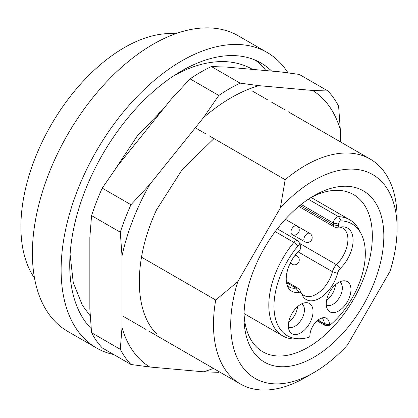 <?xml version="1.0" encoding="UTF-8"?>
<svg xmlns="http://www.w3.org/2000/svg" width="418" height="418" viewBox="0 0 418 418"><rect width="100%" height="100%" fill="white"/><g stroke="black" fill="none" stroke-linecap="round" stroke-linejoin="round"><path stroke-width="0.63" d="M300.694 304.361A17.467 10.084 -60 0 1 305.777 302.689A17.467 10.084 -60 0 1 312.769 314.649A17.467 10.084 -60 0 1 300.694 332.885A17.467 10.084 -60 0 1 289.434 330.988A17.467 10.084 -60 0 1 300.694 304.361M288.389 326.996A13.407 7.738 120 0 0 294.951 326.249A13.407 7.738 120 0 0 303.667 314.566A13.407 7.738 120 0 0 301.796 303.781M338.611 282.469A17.467 10.084 -60 0 1 343.695 280.797A17.467 10.084 -60 0 1 350.692 292.762A17.467 10.084 -60 0 1 338.611 310.992A17.467 10.084 -60 0 1 327.357 309.101A17.467 10.084 -60 0 1 338.611 282.469M326.312 305.103A13.407 7.738 120 0 0 332.869 304.361A13.407 7.738 120 0 0 341.584 292.678A13.407 7.738 120 0 0 339.714 281.889M329.995 325.194A0.815 0.47 120 0 0 330.126 325.099A64.591 37.296 120 0 0 361.283 234.08A64.591 37.296 120 0 0 341.145 220.866A2.44 1.406 120 0 0 338.611 224.085L338.611 225.772A2.44 1.406 120 0 0 339.353 226.984A6.986 4.034 120 0 0 340.137 227.042A6.986 4.034 120 0 0 340.508 227A26.794 15.466 -60 0 1 341.94 226.838A26.794 15.466 -60 0 1 353.074 241.243A26.794 15.466 -60 0 1 340.508 268.21A6.986 4.034 120 0 0 337.514 273.398A26.815 15.482 -60 0 1 320.428 297.788A26.815 15.482 -60 0 1 302.376 295.348A26.815 15.482 -60 0 1 301.796 294.021A6.986 4.034 120 0 0 301.644 293.676A6.986 4.034 120 0 0 298.797 292.292A26.794 15.466 -60 0 1 287.892 286.983A26.794 15.466 -60 0 1 298.797 251.082A6.986 4.034 120 0 0 299.952 249.734A2.44 1.406 120 0 0 300.694 247.665L300.694 245.977A2.44 1.406 120 0 0 300.542 245.246A2.44 1.406 120 0 0 298.159 245.685A64.591 37.296 120 0 0 274.004 307.909A64.591 37.296 120 0 0 300.861 338.732A64.591 37.296 120 0 0 309.179 337.195A0.815 0.47 120 0 0 309.315 337.138A0.815 0.47 120 0 0 309.884 336.14L309.884 335.873A13.815 7.973 -60 0 1 319.655 318.955A13.815 7.973 -60 0 1 323.673 317.633A13.815 7.973 -60 0 1 329.421 324.593L329.421 324.864A0.815 0.47 120 0 0 329.76 325.272A0.815 0.47 120 0 0 329.995 325.194M300.861 338.732L296.707 338.967A67.032 38.702 -60 0 1 282.693 335.873A67.032 38.702 -60 0 1 293.901 242.409A4.875 2.816 -60 0 1 295.526 241.003A4.875 2.816 -60 0 1 297.961 240.763A4.875 2.816 -60 0 1 298.666 241.531L300.542 245.246M340.137 227.042L335.978 227.277A9.426 5.439 -60 0 1 334.928 227.193A4.875 2.816 -60 0 1 334.452 227.011A4.875 2.816 -60 0 1 333.444 224.779L333.444 223.092A4.875 2.816 -60 0 1 336.887 217.12A4.875 2.816 -60 0 1 338.512 216.655A67.032 38.702 -60 0 1 349.72 219.774A67.032 38.702 -60 0 1 359.407 230.36L361.283 234.08M326.677 299.941A13.407 7.738 120 0 0 335.429 284.789M288.76 321.834A13.407 7.738 120 0 0 297.506 306.681M301.253 292.903A24.375 14.071 120 0 0 304.017 295.484A24.375 14.071 120 0 0 332.441 271.679A9.426 5.439 -60 0 1 336.485 264.678A24.354 14.06 120 0 0 342.875 228.197A24.354 14.06 120 0 0 339.259 227.089M287.067 284.935A24.354 14.06 120 0 0 289.538 287.114A24.354 14.06 120 0 0 295.928 288.091A9.426 5.439 -60 0 1 298.405 288.472A9.426 5.439 -60 0 1 299.769 289.961L301.644 293.676M329.76 325.272L325.601 325.507A3.25 1.876 -60 0 1 324.922 325.356A3.25 1.876 -60 0 1 324.248 323.866L324.248 323.6A11.375 6.568 120 0 0 321.897 318.391A11.375 6.568 120 0 0 321.369 318.14M397.1 228.468A117.651 67.925 120 0 0 280.337 207.986L285.18 179.693A129.836 74.963 -60 0 1 370.207 159.075A129.836 74.963 -60 0 1 397.1 218.515L397.1 228.468A117.651 67.925 120 0 1 390.025 271.313L347.478 345.007A117.651 67.925 120 0 1 313.908 372.558L305.292 377.532A129.836 74.963 -60 0 1 240.371 383.964A129.836 74.963 -60 0 1 213.483 324.525A129.836 74.963 -60 0 1 215.709 300.019L237.79 281.68A117.651 67.925 120 0 0 313.908 372.558M141.498 257.174L215.709 300.019M243.987 316.865A98.883 57.088 -60 0 1 313.908 195.76A98.883 57.088 -60 0 1 383.828 236.128A98.883 57.088 -60 0 1 313.908 357.233A98.883 57.088 -60 0 1 243.987 316.865M244.049 313.443A90.758 52.396 120 0 0 262.786 351.778A90.758 52.396 120 0 0 332.723 327.461A90.758 52.396 120 0 0 372.339 236.128A90.758 52.396 120 0 0 353.539 194.579A90.758 52.396 120 0 0 310.971 197.526M271.658 71.097A158.438 91.474 120 0 0 260.984 62.993A158.438 91.474 120 0 0 181.767 70.841A158.438 91.474 120 0 0 81.912 199.208A158.438 91.474 120 0 0 91.223 328.668M265.932 70.585A158.438 91.474 120 0 0 255.341 60.166M288.018 72.863A170.628 98.512 120 0 0 267.081 52.438L238.354 35.854A170.628 98.512 120 0 0 153.04 44.303A170.628 98.512 120 0 0 41.575 194.663A170.628 98.512 120 0 0 67.726 331.385L96.453 347.969A170.628 98.512 120 0 0 113.727 354.537M267.081 52.438A170.628 98.512 120 0 0 181.767 60.887A170.628 98.512 120 0 0 70.302 211.247A170.628 98.512 120 0 0 96.453 347.969M175.612 33.733A146.253 84.436 120 0 0 20.9 226.739A146.253 84.436 120 0 0 34.522 278.116M285.18 179.693L208.984 135.698M205.536 133.708L195.31 127.803M237.79 281.68L280.337 207.986M156.149 117.918L159.321 112.426M340.336 129.946A160.47 92.65 -60 0 0 312.58 90.455L258.935 85.664A160.47 92.65 -60 0 0 203.42 117.714L218.786 95.456L190.065 78.871A170.22 98.277 -60 0 1 200.729 72.168A170.22 98.277 -60 0 1 211.393 66.556L226.76 67.089L280.405 71.88L299.22 74.404L327.947 90.988A170.22 98.277 -60 0 1 338.611 106.162L340.336 129.946L340.336 141.833M142.157 253.648L141.754 257.321M122.014 255.988L120.295 232.204L91.568 215.62L89.844 237.414L89.844 308.944L91.568 332.728L120.295 349.312L122.014 327.519L122.014 255.988A160.47 92.65 -60 0 1 149.775 184.448L203.42 117.714M190.065 78.871L171.244 99.139L117.599 165.873L102.232 188.131L130.959 204.721L149.775 184.448M213.41 368.394A160.47 92.65 -60 0 1 203.42 371.801L149.775 367.009A160.47 92.65 -60 0 1 122.014 327.519M156.598 333.841C133.624 311.337 133.53 258.93 156.598 209.737L182.191 169.567L213.979 138.583M91.568 332.728A170.22 98.277 -60 0 0 102.232 347.901L130.959 364.486A170.22 98.277 -60 0 1 120.295 349.312M219.575 371.957A170.22 98.277 120 0 1 218.786 372.328L203.42 371.801M149.775 367.009L130.959 364.486M218.786 95.456A170.22 98.277 -60 0 1 240.12 83.14L211.393 66.556M240.12 83.14L258.935 85.664M312.58 90.455L327.947 90.988M91.568 215.62A170.22 98.277 -60 0 1 102.232 188.131M120.295 232.204A170.22 98.277 -60 0 1 130.959 204.721M308.338 199.234L338.512 216.655L341.145 220.866M298.159 245.685L293.901 242.409L275.201 231.609M299.601 243.386L336.485 264.678L340.508 268.21M298.065 251.829L332.441 271.679L337.514 273.398M286.518 282.657L295.928 288.091L298.797 292.292M299.952 205.442L333.444 224.779L338.611 225.772M338.611 224.085L333.444 223.092L301.174 204.459M334.928 227.193L339.353 226.984M318.061 320.026L324.248 323.6L329.421 324.593M317.863 320.183L324.248 323.866L329.421 324.864M296.811 225.903A4.875 4.875 0 0 1 297.297 234.028A4.875 4.875 0 0 1 291.936 234.346A4.875 2.816 -60 0 1 291.027 233.009A4.875 2.816 -60 0 1 293.551 226.734A4.875 2.816 -60 0 1 296.811 225.903L285.353 219.288M294.685 255.832A4.875 2.816 -60 0 1 296.811 255.753L295.38 254.928M296.811 255.753A4.875 4.875 0 0 1 297.094 264.024A4.875 4.875 0 0 1 291.936 264.197A4.875 2.816 -60 0 1 290.938 262.29A4.875 2.816 -60 0 1 290.933 261.788M309.738 233.364A4.875 4.875 0 0 1 310.334 241.405A4.875 4.875 0 0 1 304.863 241.808A4.875 2.816 -60 0 1 303.912 240.282A4.875 2.816 -60 0 1 306.666 234.043A4.875 2.816 -60 0 1 309.738 233.364L296.848 225.924M277.306 228.839L297.961 240.763M244.055 313.568L282.693 335.873M311.086 197.463L349.72 219.774M286.356 281.513L298.405 288.472M298.771 206.414L334.452 227.011M317.084 320.831L324.922 325.356M291.936 234.346L304.863 241.808M291.936 264.197L290.212 263.204M252.43 91.077L267.557 99.808M271 101.799L284.789 109.762M288.237 111.752L370.207 159.075M122.594 315.966L130.829 320.721M132.287 321.562L146.075 329.52M149.519 331.511L240.371 383.964M172.869 76.384L173.042 76.29C189.819 66.582 206.184 61.676 222.136 61.561C233.312 61.582 243.49 64.21 252.665 69.445M90.278 315.961L82.403 305.37L73.265 282.61L70.088 254.41M115.452 168.898L137.381 135.777L163.443 108.847"/></g></svg>
